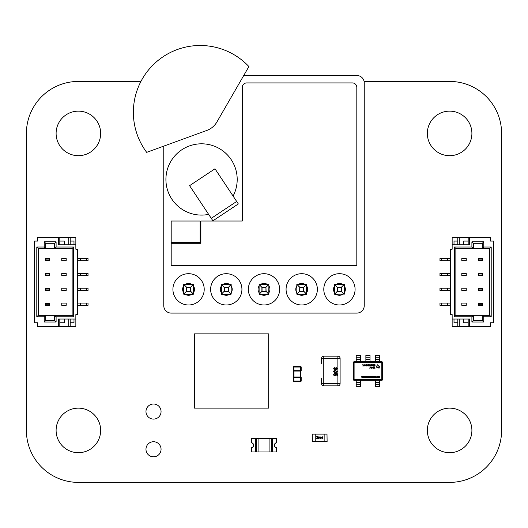 <?xml version="1.0" encoding="UTF-8"?>
<svg xmlns="http://www.w3.org/2000/svg" width="528" height="528" viewBox="0 0 528 528"><rect width="100%" height="100%" fill="white"/><g stroke="black" fill="none" stroke-linecap="round" stroke-linejoin="round"><path stroke-width="0.79" d="M364.089 81.437L449.625 81.437A51.968 51.968 0 0 1 501.6 133.412L501.6 430.412A51.968 51.968 0 0 1 449.625 482.387L78.375 482.387A51.968 51.968 0 0 1 26.4 430.412L26.4 133.412A51.968 51.968 0 0 1 78.375 81.437L140.923 81.437M100.65 430.412A22.275 22.275 0 0 0 67.241 411.127A22.275 22.275 0 0 0 67.241 449.704A22.275 22.275 0 0 0 100.65 430.412M161.06 449.275A7.544 7.544 0 0 0 149.747 442.741A7.544 7.544 0 0 0 149.747 455.809A7.544 7.544 0 0 0 161.06 449.275M100.65 133.412A22.275 22.275 0 0 0 67.241 114.127A22.275 22.275 0 0 0 67.241 152.704A22.275 22.275 0 0 0 100.65 133.412M161.06 411.556A7.544 7.544 0 0 0 149.747 405.022A7.544 7.544 0 0 0 149.747 418.09A7.544 7.544 0 0 0 161.06 411.556M471.9 430.412A22.275 22.275 0 0 0 438.484 411.127A22.275 22.275 0 0 0 438.484 449.704A22.275 22.275 0 0 0 471.9 430.412M471.9 133.412A22.275 22.275 0 0 0 438.484 114.127A22.275 22.275 0 0 0 438.484 152.704A22.275 22.275 0 0 0 471.9 133.412M381.671 379.302L354.229 379.302L354.229 379.744L381.671 379.744A0.574 0.574 0 0 0 382.246 379.163L381.671 379.302L381.671 380.299A1.129 1.129 0 0 0 382.8 379.163L382.8 362.868L382.246 362.868A0.574 0.574 0 0 0 381.671 362.287L354.229 362.287A0.574 0.574 0 0 0 353.654 362.861L353.654 379.163A0.574 0.574 0 0 0 354.229 379.744L354.229 380.299A1.129 1.129 0 0 1 353.1 379.163L354.097 379.17L354.097 362.861L353.1 362.868A1.129 1.129 0 0 1 354.229 361.733L354.229 362.729L381.671 362.729L381.671 361.733L354.229 361.733M381.671 361.733L381.671 361.733A1.129 1.129 0 0 1 382.8 362.868M353.1 362.868L353.1 379.163M354.229 380.299L381.671 380.299M360.38 359.165L360.38 361.733L356.222 361.733L356.222 355.423L360.38 355.423L360.38 359.165L356.222 359.165M370.029 359.165L370.029 361.733L365.871 361.733L365.871 355.423L370.029 355.423L370.029 359.165L365.871 359.165M379.685 359.165L379.685 361.733L375.527 361.733L375.527 355.423L379.685 355.423L379.685 359.165L375.527 359.165M356.222 382.866L356.222 380.299L360.38 380.299L360.38 386.608L356.222 386.608L356.222 382.866L360.38 382.866M375.527 382.866L375.527 380.299L379.685 380.299L379.685 386.608L375.527 386.608L375.527 382.866L379.685 382.866M361.977 377.249L362.498 376.946L362.498 377.494L361.977 377.249M362.274 376.781L361.555 376.193L362.076 376.834L361.772 377.269L362.69 377.665L362.69 376.193L362.274 376.781M365.178 376.933L364.993 376.365L364.063 376.299L364.973 376.933L364.063 377.566L364.993 377.487L365.178 376.933M365.508 376.933L366.267 376.365L366.267 377.494L365.508 376.933M366.128 376.193L365.303 376.933L365.6 377.546L366.465 377.665L366.128 376.193M366.894 377.065L367.448 377.197L367.184 377.533L366.894 377.065M367.178 377.698L367.646 377.19L366.901 376.827L367.521 376.187L366.696 377.018L367.178 377.698M368.049 376.484L368.485 376.484L368.267 377.533L368.049 376.484M368.735 376.933L368.267 376.167L367.798 376.933L368.267 377.698L368.735 376.933M371.045 376.345L370.326 376.193L370.59 377.672L371.045 377.467L371.045 376.345M372.827 376.913L372.629 376.193L372.629 377.665L372.827 377.091L373.501 377.091L373.699 377.665L373.699 376.193L373.501 376.913L372.827 376.913M374.227 376.774L374.682 376.774L374.458 377.467L374.227 376.774M374.332 377.665L375.065 376.193L374.735 376.609L373.837 376.193L374.332 377.665M375.467 376.86L375.962 376.86L375.467 377.434L375.467 376.86M375.283 376.193L375.461 377.665L376.121 376.702L375.467 376.702L375.283 376.193M378.279 377.461L377.408 376.193L377.408 377.665L377.593 376.504L378.464 377.665L378.464 376.193L378.279 377.461M363.535 364.927L362.716 364.709L363.337 365.647L362.644 365.937L363.528 365.627L362.782 364.98L363.535 364.927M365.686 365.812L364.868 364.61L364.868 366.003L365.039 364.901L365.858 366.003L365.858 364.61L365.686 365.812M367.402 365.805L367.217 364.61L367.217 366.003L367.805 365.224L368.405 366.003L368.405 364.61L368.234 365.805L367.877 364.993L367.402 365.805M372.101 365.838L371.639 365.838L371.455 364.61L371.455 365.838L370.986 366.003L372.101 365.838M374.128 365.812L373.309 364.61L373.309 366.003L373.481 364.901L374.306 366.003L374.306 364.61L374.128 365.812M370.643 367.217L369.824 367L370.438 367.937L369.752 368.221L370.63 367.917L369.89 367.264L370.643 367.217M373.032 368.287L373.897 368.287L373.897 366.901L373.032 366.901L373.712 367.066L373.712 367.58L373.078 367.58L373.712 368.122L373.032 368.287M375.157 368.122L374.689 368.122L374.504 366.901L374.504 368.122L374.042 368.287L375.157 368.122M371.072 367.448L371.501 367.448L371.29 368.102L371.072 367.448M371.402 368.287L371.87 366.901L372.299 367.607L371.864 368.287L372.405 367.745L372.946 368.287L372.517 367.594L372.959 366.901L372.418 367.455L372.082 366.901L371.554 367.29L370.702 366.901L371.402 368.287M375.071 364.756L374.53 364.61L374.53 366.003L375.071 366.003L375.071 364.756M373.098 364.927L372.28 364.709L372.893 365.647L372.207 365.937L373.085 365.627L372.346 364.98L373.098 364.927M370.168 365.607L370.663 365.317L370.663 365.838L370.168 365.607M370.451 365.165L369.772 364.61L370.267 365.218L369.976 365.62L370.847 366.003L370.847 364.61L370.451 365.165M369.679 365.132L368.801 364.709L368.669 366.003L368.914 364.855L369.435 364.855L369.494 366.003L369.679 365.132M366.062 366.003L366.934 366.003L366.934 364.61L366.062 364.61L366.749 364.775L366.749 365.29L366.109 365.29L366.749 365.838L366.062 366.003M364.729 365.838L364.261 365.838L364.076 364.61L364.076 365.838L363.607 366.003L364.729 365.838M379.658 376.53L378.794 376.306L379.441 377.289L378.715 377.599L379.645 377.269L378.86 376.583L379.658 376.53M377.078 376.193L376.233 377.665L377.164 377.665L376.405 377.494L377.078 376.193M372.418 376.933L372.233 376.365L371.303 376.299L372.214 376.933L371.303 377.566L372.233 377.487L372.418 376.933M370.102 376.933L369.91 376.358L368.914 376.292L368.914 376.933L369.448 376.933L369.105 376.761L369.409 376.339L369.897 376.939L368.92 377.566L369.904 377.487L370.102 376.933M363.601 376.88L362.809 376.193L363.455 377.012L362.842 377.665L363.686 376.992L363.878 377.665L363.878 376.193L363.601 376.88M377.896 366.854L378.061 367.627L377.896 366.854M376.827 367.085L376.537 366.293L377.612 364.756C379.731 367.719 378.715 365.125 379.658 367.145L379.177 367.145L379.177 368.108L378.787 368.108L378.787 367.633L378.107 367.633L377.956 366.623L377.85 367.633L376.827 367.633L376.827 367.085M183.658 284.585L186.608 287.245L186.463 291.291L183.81 294.248L193.466 294.096L193.466 284.585L183.658 284.585L183.658 294.096L186.463 291.291L190.661 291.291L193.314 294.241L183.81 294.248L183.658 284.585L193.466 284.585L193.314 294.248M193.466 294.096L190.661 291.291L190.516 287.245L193.466 284.585M221.529 284.44L221.377 294.096L224.182 291.291L228.38 291.291L231.033 294.241L221.529 294.248L221.377 284.585L231.033 284.44L221.529 284.44L224.182 287.39L228.38 287.39L231.033 284.44M221.529 294.248L231.185 294.096L231.185 284.585L231.033 294.248M334.686 294.248L344.342 294.096L344.342 284.585L334.534 284.585L344.342 284.585L344.342 294.096L334.686 294.241L337.339 291.291L341.537 291.291L344.19 294.248L341.537 291.291L341.392 287.245L344.302 284.486M344.19 284.44L341.392 287.245L337.339 287.39L334.686 284.44M334.534 284.585L334.534 294.096L334.534 284.585L337.339 287.39L337.339 291.291L334.574 294.195M259.248 294.248L261.901 291.291L266.099 291.291L268.752 294.241L259.248 294.248L268.904 294.096L268.904 284.585L259.136 284.486L268.904 284.585L268.752 294.248L266.099 291.291L265.954 287.245L268.904 284.585M268.752 284.44L265.954 287.245L261.901 287.39L259.248 284.44M259.136 284.486L261.901 287.39L261.901 291.291L259.096 294.096L259.096 284.585L259.136 294.195M296.967 294.248L306.623 294.096L306.471 284.44L296.815 284.585L296.815 294.096L299.62 291.291L303.818 291.291L306.471 294.241L296.855 294.195L296.967 284.44L299.765 287.39L299.62 291.291L296.855 294.195M306.623 294.096L303.818 291.291L303.673 287.245L306.623 284.585L306.471 294.248M344.342 285.985L344.342 292.69A5.94 5.94 -90 0 0 344.342 285.985M327.116 441.553L327.004 434.128L327.116 441.553M324.146 441.553L324.146 434.128L315.236 434.128L315.236 441.553L327.004 441.553M323.4 441.553L326.819 441.553M324.146 434.128L327.004 434.128M312.266 434.128L312.378 441.553L312.266 434.128M315.236 434.128L312.378 434.128M315.236 441.553L312.378 441.553M315.975 441.553L312.563 441.553M322.258 438.953L321.545 437.824L322.258 436.696L322.971 437.824L321.968 438.893M317.863 438.326L317.15 438.953L316.463 438.339L317.526 437.012L316.437 436.729L317.889 436.729L316.747 438.339L317.156 438.695L317.863 438.326L317.15 438.953L316.496 438.115M320.12 437.554L320.12 436.729L320.404 437.27L321.374 437.27L320.318 438.926L320.12 437.554M318.833 438.953L318.12 437.824L318.833 436.696L319.546 437.824L318.536 438.893M321.545 437.824L322.258 436.696M322.76 436.913L322.958 438.128M317.889 436.729L317.348 437.56M318.12 437.824L318.833 436.696M319.328 436.913L319.532 438.128M322.687 437.824L322.265 438.695L321.829 437.824L322.258 436.953L322.687 437.824L322.265 438.695M319.262 437.824L318.833 438.695L318.404 437.824L318.833 436.953L319.262 437.824L318.833 438.695M320.404 438.359L320.404 437.554L321.024 437.554L320.404 438.359M272.54 451.948L272.54 438.583L276.619 438.583L276.619 442.662A2.627 2.627 0 0 0 276.619 447.863L276.619 451.948L271.293 451.948L271.293 438.583L272.54 438.583L255.46 438.583L256.707 438.583L256.707 451.948L255.46 451.948L255.46 438.583L251.374 438.583L251.374 442.662A2.627 2.627 0 0 1 251.374 447.863L251.374 451.948L255.46 451.948M271.293 451.948L258.898 451.948L258.898 438.583L256.707 438.583M258.898 438.583L269.095 438.583L269.095 451.948M271.293 438.583L269.095 438.583M258.898 451.948L256.707 451.948M276.619 442.774A2.528 2.528 0 0 0 276.619 447.751L276.619 447.902A2.673 2.673 0 0 1 276.619 442.629L276.619 442.774M251.374 447.751A2.528 2.528 0 0 0 251.374 442.774L251.374 442.629A2.673 2.673 0 0 1 251.374 447.902L251.374 447.751M34.571 322.007L34.571 319.037L34.571 322.007M34.571 241.817L34.571 244.787L34.571 241.817M34.571 258.529L34.571 260.753M77.636 260.753L88.031 260.753L88.031 258.529L86.691 258.529L86.691 260.753M77.636 258.529L80.5 258.529L80.5 260.753M80.5 258.529L86.691 258.529M34.571 273.379L34.571 275.603M77.636 275.603L88.031 275.603L88.031 273.379L86.691 273.379L86.691 275.603M77.636 273.379L80.5 273.379L80.5 275.603M80.5 273.379L86.691 273.379M34.571 288.229L34.571 290.453M77.636 290.453L88.031 290.453L88.031 288.229L86.691 288.229L86.691 290.453M77.636 288.229L80.5 288.229L80.5 290.453M80.5 288.229L86.691 288.229M34.571 303.079L34.571 305.303M77.636 305.303L88.031 305.303L88.031 303.079L86.691 303.079L86.691 305.303M77.636 303.079L80.5 303.079L80.5 305.303M80.5 303.079L86.691 303.079M61.743 290.453L66.198 290.453L66.198 288.229L61.743 288.229L66.198 288.229L66.198 290.453L61.743 290.453L61.743 288.229L61.743 290.453M61.743 275.603L66.198 275.603L66.198 273.379L61.743 273.379L66.198 273.379L66.198 275.603L61.743 275.603L61.743 273.379L61.743 275.603M61.743 260.753L66.198 260.753L66.198 258.529L61.743 258.529L66.198 258.529L66.198 260.753L61.743 260.753L61.743 258.529L61.743 260.753M44.22 247.018L45.705 248.503L38.28 248.503L38.28 315.328L45.705 315.328L45.705 320.522L54.615 320.522L54.615 315.328L72.138 315.328L72.138 248.503L54.615 248.503L54.615 243.302L45.705 243.302L45.705 248.503L54.615 248.503L54.615 243.302L56.1 241.817L56.1 247.018L73.623 247.018L73.623 316.813L56.1 316.813L56.1 322.007L44.22 322.007L44.22 316.813L36.795 316.813L36.795 247.018L44.22 247.018L44.22 241.817L56.1 241.817M61.743 305.303L61.743 303.079L66.198 303.079L66.198 305.303L66.198 303.079L61.743 303.079L61.743 305.303L66.198 305.303L61.743 305.303M75.854 319.037L75.854 314.582L77.636 314.582L77.636 249.242L75.854 249.242L75.854 244.787L58.331 244.787L58.331 237.362L37.541 237.362L37.541 241.078L34.571 241.078L34.571 322.753L37.541 322.753L37.541 326.462L58.331 326.462L58.331 319.037L75.854 319.037L75.854 326.462L58.331 326.462M75.854 244.787L75.854 237.362L58.331 237.362M73.993 241.078L73.993 244.787L73.993 241.078L70.211 241.078M64.271 241.078L64.271 244.787L64.271 241.078L59.816 241.078M68.726 244.787L68.726 237.362M59.816 244.787L59.816 237.362M70.211 244.787L70.211 237.362M70.211 322.753L73.993 322.753L73.993 319.037L73.993 322.753M70.211 319.037L70.211 326.462M68.726 319.037L68.726 326.462M59.816 322.753L64.271 322.753L64.271 319.037L64.271 322.753M59.816 319.037L59.816 326.462M73.623 316.813L72.138 315.328L72.138 248.503L73.623 247.018M56.1 322.007L54.615 320.522L54.615 315.328L45.705 315.328L44.22 316.813M56.1 316.813L54.615 315.328M44.22 322.007L45.705 320.522M54.615 248.503L56.1 247.018M36.795 316.813L38.28 315.328M45.705 243.302L44.22 241.817M36.795 247.018L38.28 248.503M49.863 260.753L45.408 260.753L45.408 258.529L49.863 258.529L49.863 260.753L49.322 260.212L49.322 259.07L45.949 259.07L45.949 260.212L49.322 260.212M49.322 259.07L49.863 258.529M45.408 260.753L45.949 260.212M45.949 259.07L45.408 258.529M49.863 305.303L45.408 305.303L45.408 303.079L49.863 303.079L49.863 305.303L49.322 304.762L49.322 303.62L45.949 303.62L45.949 304.762L49.322 304.762M49.322 303.62L49.863 303.079M45.408 305.303L45.949 304.762M45.949 303.62L45.408 303.079M49.863 290.453L45.408 290.453L45.408 288.229L49.863 288.229L49.863 290.453L49.322 289.912L49.322 288.77L45.949 288.77L45.949 289.912L49.322 289.912M49.322 288.77L49.863 288.229M45.408 290.453L45.949 289.912M45.949 288.77L45.408 288.229M49.863 275.603L45.408 275.603L45.408 273.379L49.863 273.379L49.863 275.603L49.322 275.062L49.322 273.92L45.949 273.92L45.949 275.062L49.322 275.062M49.322 273.92L49.863 273.379M45.408 275.603L45.949 275.062M45.949 273.92L45.408 273.379M493.429 241.817L493.429 244.787L493.429 241.817M493.429 322.007L493.429 319.037L493.429 322.007M493.429 305.303L493.429 241.078L490.459 241.078L490.459 237.362L469.669 237.362L469.669 244.787L452.146 244.787L452.146 237.362L490.459 237.362L469.669 237.362L469.669 244.787L452.146 244.787L452.146 237.362L469.669 237.362L468.184 237.362L468.184 244.787L468.184 237.362L459.274 237.362L459.274 244.787L459.274 237.362L457.789 237.362L457.789 244.787L457.789 237.362L452.146 237.362L452.146 249.242L450.364 249.242L450.364 314.582L450.364 249.242L452.146 249.242L452.146 244.787L452.146 249.242L450.364 249.242L450.364 314.582L452.146 314.582L452.146 326.462L469.669 326.462L469.669 319.037L452.146 319.037L452.146 326.462L490.459 326.462L469.669 326.462L469.669 319.037L452.146 319.037L452.146 326.462L490.459 326.462L490.459 322.753L490.459 326.462L490.459 322.753L490.459 326.462L490.459 322.753L493.429 322.753L493.429 241.078L490.459 241.078L490.459 237.362L490.459 241.078L490.459 237.362L490.459 241.078L493.429 241.078L493.429 322.753L490.459 322.753L493.429 322.753L493.429 258.529M450.364 305.303L447.5 305.303L450.364 305.303L447.5 305.303L447.5 303.079L439.969 303.079L439.969 305.303L439.969 303.079L441.309 303.079L439.969 303.079L439.969 305.303L441.309 305.303L441.309 303.079L447.5 303.079L441.309 303.079L441.309 305.303L439.969 305.303L441.309 305.303L441.309 303.079M447.5 305.303L441.309 305.303L447.5 305.303L447.5 303.079L447.5 305.303L441.309 305.303M450.364 290.453L447.5 290.453L450.364 290.453L447.5 290.453L447.5 288.229L439.969 288.229L439.969 290.453L439.969 288.229L441.309 288.229L439.969 288.229L439.969 290.453L441.309 290.453L441.309 288.229L447.5 288.229L441.309 288.229L441.309 290.453L439.969 290.453L441.309 290.453L441.309 288.229M447.5 290.453L441.309 290.453L447.5 290.453L447.5 288.229L447.5 290.453L441.309 290.453M450.364 275.603L447.5 275.603L450.364 275.603L447.5 275.603L447.5 273.379L439.969 273.379L439.969 275.603L439.969 273.379L441.309 273.379L439.969 273.379L439.969 275.603L441.309 275.603L441.309 273.379L447.5 273.379L441.309 273.379L441.309 275.603L439.969 275.603L441.309 275.603L441.309 273.379M447.5 275.603L441.309 275.603L447.5 275.603L447.5 273.379L447.5 275.603L441.309 275.603M450.364 260.753L447.5 260.753L450.364 260.753L447.5 260.753L447.5 258.529L439.969 258.529L439.969 260.753L439.969 258.529L441.309 258.529L439.969 258.529L439.969 260.753L441.309 260.753L441.309 258.529L447.5 258.529L441.309 258.529L441.309 260.753L439.969 260.753L441.309 260.753L441.309 258.529M447.5 260.753L441.309 260.753L447.5 260.753L447.5 258.529L447.5 260.753L441.309 260.753M466.257 273.379L461.802 273.379L461.802 275.603L466.257 275.603L461.802 275.603L461.802 273.379L461.802 275.603L466.257 275.603L461.802 275.603L461.802 273.379L461.802 275.603L466.257 275.603L461.802 275.603L461.802 273.379L466.257 273.379L466.257 275.603L466.257 273.379L461.802 273.379L466.257 273.379L466.257 275.603L466.257 273.379L466.257 275.603L466.257 273.379L461.802 273.379L466.257 273.379L466.257 275.603L466.257 273.379M466.257 288.229L461.802 288.229L461.802 290.453L466.257 290.453L461.802 290.453L461.802 288.229L461.802 290.453L466.257 290.453L461.802 290.453L461.802 288.229L461.802 290.453L466.257 290.453L461.802 290.453L461.802 288.229L466.257 288.229L466.257 290.453L466.257 288.229L461.802 288.229L466.257 288.229L466.257 290.453L466.257 288.229L466.257 290.453L466.257 288.229L461.802 288.229L466.257 288.229L466.257 290.453L466.257 288.229M466.257 303.079L461.802 303.079L461.802 305.303L466.257 305.303L461.802 305.303L461.802 303.079L461.802 305.303L466.257 305.303L461.802 305.303L461.802 303.079L461.802 305.303L466.257 305.303L461.802 305.303L461.802 303.079L466.257 303.079L466.257 305.303L466.257 303.079L461.802 303.079L466.257 303.079L466.257 305.303L466.257 303.079L466.257 305.303L466.257 303.079L461.802 303.079L466.257 303.079L466.257 305.303L466.257 303.079M471.9 247.018L473.385 248.503L471.9 247.018L471.9 241.817L473.385 243.302L473.385 248.503L455.862 248.503L455.862 315.328L473.385 315.328L473.385 320.522L482.295 320.522L482.295 315.328L473.385 315.328L473.385 320.522L471.9 322.007L471.9 316.813L454.377 316.813L454.377 247.018L471.9 247.018L471.9 241.817L483.78 241.817L483.78 247.018L491.205 247.018L491.205 316.813L483.78 316.813L483.78 322.007L471.9 322.007L471.9 316.813L454.377 316.813L454.377 247.018L471.9 247.018L473.385 248.503L482.295 248.503L482.295 243.302L473.385 243.302L473.385 248.503L455.862 248.503L455.862 315.328L454.377 316.813L454.377 247.018L471.9 247.018L471.9 241.817L473.385 243.302L473.385 248.503L482.295 248.503L482.295 243.302L473.385 243.302L473.385 248.503L455.862 248.503L454.377 247.018L455.862 248.503L455.862 315.328L473.385 315.328L471.9 316.813L454.377 316.813L455.862 315.328L454.377 316.813M466.257 258.529L466.257 260.753L461.802 260.753L461.802 258.529L461.802 260.753L466.257 260.753L461.802 260.753L461.802 258.529L461.802 260.753L466.257 260.753L461.802 260.753L461.802 258.529L461.802 260.753L466.257 260.753L466.257 258.529L461.802 258.529L466.257 258.529L466.257 260.753L466.257 258.529L461.802 258.529L466.257 258.529L466.257 260.753L466.257 258.529L461.802 258.529L466.257 258.529L466.257 260.753L466.257 258.529M454.007 322.753L454.007 319.037L454.007 322.753L454.007 319.037L454.007 322.753L457.789 322.753L454.007 322.753L454.007 319.037L454.007 322.753L457.789 322.753M463.729 322.753L463.729 319.037L463.729 322.753L463.729 319.037L463.729 322.753L468.184 322.753L463.729 322.753L463.729 319.037L463.729 322.753L468.184 322.753M459.274 319.037L459.274 326.462M452.146 314.582L450.364 314.582L452.146 314.582L452.146 319.037L452.146 314.582L450.364 314.582L452.146 314.582M468.184 319.037L468.184 326.462M457.789 319.037L457.789 326.462M457.789 241.078L454.007 241.078L454.007 244.787L454.007 241.078L454.007 244.787L454.007 241.078L454.007 244.787L454.007 241.078L457.789 241.078L454.007 241.078M468.184 241.078L463.729 241.078L463.729 244.787L463.729 241.078L463.729 244.787L463.729 241.078L463.729 244.787L463.729 241.078L468.184 241.078L463.729 241.078M489.72 248.503L482.295 248.503L482.295 243.302L473.385 243.302L473.385 248.503L482.295 248.503L483.78 247.018L491.205 247.018L489.72 248.503L482.295 248.503L483.78 247.018L482.295 248.503L489.72 248.503L489.72 315.328L489.72 248.503L491.205 247.018L491.205 316.813L489.72 315.328L489.72 248.503L491.205 247.018L491.205 316.813L483.78 316.813L483.78 322.007L471.9 322.007L471.9 316.813L473.385 315.328L473.385 320.522L482.295 320.522L483.78 322.007L471.9 322.007L473.385 320.522L471.9 322.007M482.295 320.522L482.295 315.328L489.72 315.328L482.295 315.328L483.78 316.813L483.78 322.007L482.295 320.522L482.295 315.328L473.385 315.328L473.385 320.522L482.295 320.522L483.78 322.007M473.385 248.503L473.385 243.302L471.9 241.817L483.78 241.817L482.295 243.302L483.78 241.817L483.78 247.018L491.205 247.018M478.137 303.079L482.592 303.079L482.592 305.303L478.137 305.303L478.137 303.079L478.678 303.62L478.678 304.762L482.051 304.762L482.051 303.62L478.678 303.62L478.678 304.762L478.137 305.303L478.137 303.079L482.592 303.079L482.051 303.62L478.678 303.62L478.678 304.762L482.051 304.762L482.592 305.303L478.137 305.303L478.137 303.079L478.678 303.62L478.137 303.079L482.592 303.079L482.592 305.303L478.137 305.303L478.678 304.762L478.137 305.303M478.137 258.529L482.592 258.529L482.592 260.753L478.137 260.753L478.137 258.529L478.678 259.07L478.678 260.212L482.051 260.212L482.051 259.07L478.678 259.07L478.678 260.212L478.137 260.753L478.137 258.529L482.592 258.529L482.051 259.07L478.678 259.07L478.678 260.212L482.051 260.212L482.592 260.753L478.137 260.753L478.137 258.529L478.678 259.07L478.137 258.529L482.592 258.529L482.592 260.753L478.137 260.753L478.678 260.212L478.137 260.753M478.137 273.379L482.592 273.379L482.592 275.603L478.137 275.603L478.137 273.379L478.678 273.92L478.678 275.062L482.051 275.062L482.051 273.92L478.678 273.92L478.678 275.062L478.137 275.603L478.137 273.379L482.592 273.379L482.051 273.92L478.678 273.92L478.678 275.062L482.051 275.062L482.592 275.603L478.137 275.603L478.137 273.379L478.678 273.92L478.137 273.379L482.592 273.379L482.592 275.603L478.137 275.603L478.678 275.062L478.137 275.603M478.137 288.229L482.592 288.229L482.592 290.453L478.137 290.453L478.137 288.229L478.678 288.77L478.678 289.912L482.051 289.912L482.051 288.77L478.678 288.77L478.678 289.912L478.137 290.453L478.137 288.229L482.592 288.229L482.051 288.77L478.678 288.77L478.678 289.912L482.051 289.912L482.592 290.453L478.137 290.453L478.137 288.229L478.678 288.77L478.137 288.229L482.592 288.229L482.592 290.453L478.137 290.453L478.678 289.912L478.137 290.453M321.545 378.437L321.545 383.638A2.224 2.224 -90 0 0 323.77 385.862L337.88 385.862L337.88 383.638L340.105 383.638A2.224 2.224 90 0 1 337.88 385.862A2.224 2.224 -90 0 0 340.105 383.638L340.105 358.393A2.224 2.224 -90 0 0 337.88 356.162L323.77 356.162L337.88 356.162A2.224 2.224 90 0 1 340.105 358.393L323.77 358.393L323.77 383.638L337.88 383.638L337.88 356.162M321.545 363.587L321.545 358.393L323.77 358.393L323.77 356.162A2.224 2.224 -90 0 0 321.545 358.393M336.461 368.181L335.907 368.775L336.435 369.356L336.983 368.768L336.461 368.181M334.732 367.547L335.702 368.273L336.461 367.693L337.425 368.762L336.448 369.844L335.702 369.283L334.719 369.989L333.557 368.768L334.732 367.547M334.739 368.036L334 368.775L334.726 369.501L335.465 368.762L334.739 368.036M333.927 370.854L335.491 370.484L337.425 371.705L335.491 372.926L333.557 371.705L333.927 370.854M335.491 370.973L334 371.705L335.491 372.438L336.983 371.699L336.719 371.191L335.491 370.973M333.557 374.603L334.633 373.415L334 374.603L334.891 375.368L335.709 374.603L335.419 373.461L337.372 373.857L337.372 375.665L336.884 375.665L336.884 374.253L335.9 374.062L336.151 374.741L334.917 375.857L334.026 375.566L333.557 374.603M300.742 381.454L293.759 381.454A0.442 0.442 90 0 1 293.317 381.011L301.184 381.011A0.442 0.442 90 0 1 300.742 381.454A0.442 0.442 -90 0 0 301.184 381.011L301.184 377.388A0.442 0.442 -90 0 0 300.96 376.999L300.518 376.999L300.518 371.059L293.984 371.059L293.984 376.999L293.535 376.999L293.535 371.059L293.984 370.676L301.184 370.676L301.184 367.052L301.184 370.669A0.442 0.442 -0 0 1 300.94 371.059L300.96 376.999L300.96 371.059A0.442 0.442 -90 0 0 301.184 370.676A0.442 0.442 -90 0 1 300.96 371.059L300.96 374.029L300.96 371.059M300.94 376.999A0.442 0.442 180 0 1 301.184 377.395L301.184 381.011L301.184 377.395L300.518 377.388L300.518 376.999L293.984 376.999L293.984 377.388L293.317 377.388L293.317 381.011M293.317 370.676L293.317 370.676A0.442 0.442 -90 0 0 293.535 371.059L293.535 376.999A0.442 0.442 -90 0 0 293.317 377.388A0.442 0.442 180 0 1 293.561 376.999M300.59 381.454L300.656 376.999M293.845 376.999L293.911 381.454M300.518 370.676L300.94 371.059M300.656 371.059L300.59 366.604L293.911 366.604L300.742 366.604A0.442 0.442 90 0 1 301.184 367.052L293.317 367.052L293.317 370.669L293.911 370.669L293.845 371.059M293.561 371.059A0.442 0.442 -0 0 1 293.317 370.669L293.317 367.052A0.442 0.442 90 0 1 293.759 366.604L293.984 370.676M300.742 366.604A0.442 0.442 90 0 1 301.184 367.052L301.184 370.676M200.145 221.027L200.145 242.563L171.191 242.563L171.191 221.027L200.145 221.027M165.917 179.447A35.64 35.64 -90 0 0 208.646 214.381A35.64 35.64 -90 0 1 165.917 179.447A35.64 35.64 -90 0 1 201.557 143.807A35.64 35.64 -90 0 1 233.092 196.06A35.64 35.64 -90 0 0 237.197 179.447M172.913 289.337A15.649 15.649 -90 0 0 188.562 304.986A15.649 15.649 -90 0 0 204.211 289.337A15.649 15.649 -90 0 0 188.562 273.695A15.649 15.649 -90 0 0 172.913 289.337M210.632 289.337A15.649 15.649 -90 0 0 226.281 304.986A15.649 15.649 -90 0 0 241.93 289.337A15.649 15.649 -90 0 0 226.281 273.695A15.649 15.649 -90 0 0 210.632 289.337M248.351 289.337A15.649 15.649 -90 0 0 264 304.986A15.649 15.649 -90 0 0 279.649 289.337A15.649 15.649 -90 0 0 264 273.695A15.649 15.649 -90 0 0 248.351 289.337M286.07 289.337A15.649 15.649 -90 0 0 301.719 304.986A15.649 15.649 -90 0 0 317.368 289.337A15.649 15.649 -90 0 0 301.719 273.695A15.649 15.649 -90 0 0 286.07 289.337M323.789 289.337A15.649 15.649 -90 0 0 339.438 304.986A15.649 15.649 -90 0 0 355.087 289.337A15.649 15.649 -90 0 0 339.438 273.695A15.649 15.649 -90 0 0 323.789 289.337M231.185 292.69A5.94 5.94 -90 0 0 231.185 285.985M229.634 284.44A5.94 5.94 -90 0 0 222.928 284.44M221.377 285.985A5.94 5.94 -90 0 0 221.377 292.69M193.466 292.69A5.94 5.94 -90 0 0 193.466 285.985M191.915 284.44A5.94 5.94 -90 0 0 185.209 284.44M183.658 285.985A5.94 5.94 -90 0 0 183.658 292.69M342.791 284.44A5.94 5.94 -90 0 0 336.085 284.44M334.534 285.985A5.94 5.94 -90 0 0 334.534 292.69M306.623 292.69A5.94 5.94 -90 0 0 306.623 285.985M305.072 284.44A5.94 5.94 -90 0 0 298.366 284.44M296.815 285.985A5.94 5.94 -90 0 0 296.815 292.69M268.904 292.69A5.94 5.94 -90 0 0 268.904 285.985M267.353 284.44A5.94 5.94 -90 0 0 260.647 284.44M259.096 285.985A5.94 5.94 -90 0 0 259.096 292.69M163.766 146.117L163.766 305.672A7.425 7.425 -90 0 0 171.191 313.097L356.816 313.097A7.425 7.425 -90 0 0 364.241 305.672L364.241 82.922A7.425 7.425 -90 0 0 356.816 75.497L243.738 75.497M356.816 265.577L356.816 87.377A4.455 4.455 -90 0 0 352.361 82.922L246.728 82.922A4.455 4.455 -90 0 0 242.273 87.377L242.273 221.027L200.891 221.027L200.891 243.302L171.191 243.302L171.191 265.577L356.816 265.577L356.816 87.377A4.455 4.455 -90 0 0 352.361 82.922M260.647 294.248A5.94 5.94 -90 0 0 267.353 294.248M298.366 294.248A5.94 5.94 -90 0 0 305.072 294.248M336.085 294.248A5.94 5.94 -90 0 0 342.791 294.248M185.209 294.248A5.94 5.94 -90 0 0 191.915 294.248M222.928 294.248A5.94 5.94 -90 0 0 229.634 294.248M206.791 130.456L146.678 152.341A66.825 66.825 -90 0 1 157.238 61.129A66.825 66.825 -90 0 1 248.899 66.568L216.909 121.968A19.305 19.305 -90 0 1 206.791 130.456M189.585 185.665L211.266 218.328L236.676 201.465L214.995 168.795L189.585 185.665M211.266 218.328L212.909 220.803L238.319 203.94L237.501 202.699M203.861 333.887L207.273 333.887M211.286 333.887L214.698 333.887M218.711 333.887L222.123 333.887M226.136 333.887L229.548 333.887M233.561 333.887L236.973 333.887M240.986 333.887L244.398 333.887M248.411 333.887L251.823 333.887M255.836 333.887L259.248 333.887M194.429 333.887L194.429 408.137L268.679 408.137L268.679 333.887L194.429 333.887M450.364 303.079L447.5 303.079M493.429 288.229L493.429 260.753M450.364 288.229L447.5 288.229M493.429 275.603L493.429 273.379M450.364 273.379L447.5 273.379M450.364 258.529L447.5 258.529M493.429 303.079L493.429 290.453M469.669 237.362L469.669 244.787L452.146 244.787M452.146 319.037L469.669 319.037L469.669 326.462M457.789 244.787L457.789 237.362M459.274 244.787L459.274 237.362M468.184 244.787L468.184 237.362M454.377 247.018L455.862 248.503L455.862 315.328L455.862 248.503L455.862 315.328L473.385 315.328L471.9 316.813M471.9 241.817L483.78 241.817L482.295 243.302M483.78 241.817L483.78 247.018M473.385 315.328L473.385 320.522L473.385 315.328L482.295 315.328L483.78 316.813L482.295 315.328L489.72 315.328L491.205 316.813L489.72 315.328M491.205 316.813L483.78 316.813M478.678 304.762L482.051 304.762L482.051 303.62L482.592 303.079L482.592 305.303L482.592 303.079L482.051 303.62L478.678 303.62M482.051 304.762L482.592 305.303L482.051 304.762L482.051 303.62M482.592 303.079L482.592 305.303M478.678 260.212L482.051 260.212L482.051 259.07L482.592 258.529L482.592 260.753L482.592 258.529L482.051 259.07L478.678 259.07M482.051 260.212L482.592 260.753L482.051 260.212L482.051 259.07M482.592 258.529L482.592 260.753M478.678 275.062L482.051 275.062L482.051 273.92L482.592 273.379L482.592 275.603L482.592 273.379L482.051 273.92L478.678 273.92M482.051 275.062L482.592 275.603L482.051 275.062L482.051 273.92M482.592 273.379L482.592 275.603M478.678 289.912L482.051 289.912L482.051 288.77L482.592 288.229L482.592 290.453L482.592 288.229L482.051 288.77L478.678 288.77M482.051 289.912L482.592 290.453L482.051 289.912L482.051 288.77M482.592 288.229L482.592 290.453M381.671 362.729L382.246 362.868L382.246 379.163L382.8 379.163M381.803 362.861L381.803 379.17M356.222 359.436L360.38 359.436M360.38 357.786L356.222 357.786M365.871 359.436L370.029 359.436M370.029 357.786L365.871 357.786M375.527 359.436L379.685 359.436M379.685 357.786L375.527 357.786M360.38 382.595L356.222 382.595M356.222 384.245L360.38 384.245M379.685 382.595L375.527 382.595M375.527 384.245L379.685 384.245M193.314 284.44L190.516 287.245L186.608 287.245L183.81 284.44M190.516 287.39L190.516 291.291L186.608 291.291L186.608 287.39L190.516 287.39M221.377 284.585L224.182 287.39L224.182 291.291L221.417 294.195M231.185 294.096L228.38 291.291L228.38 287.39L231.185 284.585M228.235 287.39L228.235 291.291L224.327 291.291L224.327 287.39L228.235 287.39M341.392 287.39L341.392 291.291L337.484 291.291L337.484 287.39L341.392 287.39M265.954 287.39L265.954 291.291L262.046 291.291L262.046 287.39L265.954 287.39M306.471 284.44L303.673 287.245L299.765 287.245L296.967 284.44L306.623 284.585M303.673 287.39L303.673 291.291L299.765 291.291L299.765 287.39L303.673 287.39M321.545 383.638L323.77 383.638L323.77 385.862M340.105 363.587L340.105 378.437M300.96 376.999L300.96 374.029L300.96 376.999M300.518 377.388L293.984 377.388"/></g></svg>
